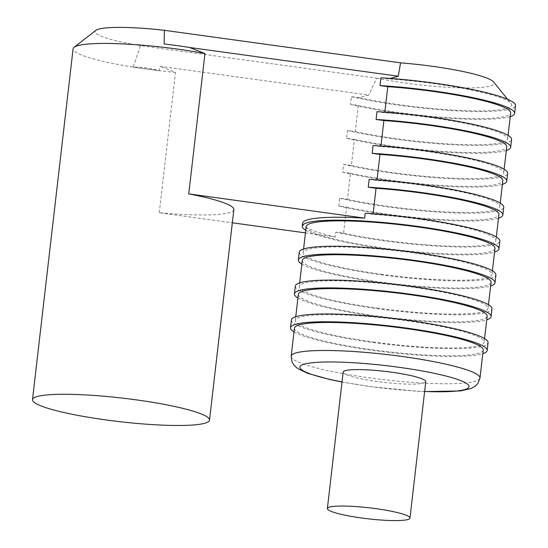 <?xml version="1.0" encoding="UTF-8"?>
<svg xmlns="http://www.w3.org/2000/svg" width="548" height="548" viewBox="0 0 548 548"><rect width="100%" height="100%" fill="white"/><g stroke="black" fill="none" stroke-linecap="round" stroke-linejoin="round"><path stroke-width="0.41" stroke-dasharray="2.74 2.06" d="M305.455 232.879L335.191 236.976L335.753 232.105L343.555 233.181L346.569 207.11L338.767 206.034L339.671 198.239L347.473 199.314L350.487 173.243L342.685 172.168L343.589 164.373L351.391 165.448L354.405 139.377L346.603 138.302L347.507 130.506L355.31 131.575L358.324 105.511L350.521 104.435L351.426 96.64L359.228 97.708L368.797 95.071L159.968 66.294L159.119 70.678L133.212 67.109L140.473 45.614L376.613 78.152L368.797 95.071M233.859 209.61A89.091 11.857 6.6 0 1 159.256 212.734L232.338 222.803M159.256 212.734L175.49 72.398L159.968 66.294M380.908 77.795L388.71 78.871L390.162 78.426M365.235 213.268L373.037 214.337L373.099 213.789M369.153 179.395L376.955 180.47L377.017 179.922M373.072 145.528L380.874 146.604L380.935 146.056M376.99 111.662L384.792 112.737L384.854 112.189M189.45 47.457L164.133 43.97M376.613 78.152A75.234 10.015 -173.4 0 0 457.854 87.762A75.234 10.015 -173.4 0 0 493.632 81.988M140.473 45.614A69.295 9.22 6.6 0 1 95.784 30.414M175.49 72.398A89.091 11.857 6.6 0 1 159.119 70.678C150.659 68.219 142.021 67.027 133.212 67.109A89.091 11.857 6.6 0 1 73.096 48.793M159.119 70.678A89.091 11.857 6.6 0 1 133.212 67.109M335.191 236.976A98.989 13.173 6.6 0 1 302.592 223.207M351.426 96.64A98.989 13.173 -173.4 0 0 456.511 110.867A98.989 13.173 -173.4 0 0 515.497 105.62M359.228 97.708A95.03 12.645 -173.4 0 0 463.642 110.607A95.03 12.645 -173.4 0 0 510.9 103.38A95.03 12.645 -173.4 0 0 388.71 78.871M350.521 104.435A98.989 13.173 -173.4 0 0 510.236 116.628M358.324 105.511A95.03 12.645 -173.4 0 0 457.101 118.156A95.03 12.645 -173.4 0 0 510.661 112.963M355.31 131.575A95.03 12.645 -173.4 0 0 454.087 144.227A95.03 12.645 -173.4 0 0 507.647 139.034A95.03 12.645 -173.4 0 0 384.792 112.737M347.507 130.506A98.989 13.173 -173.4 0 0 452.593 144.734A98.989 13.173 -173.4 0 0 511.579 139.487M346.603 138.302A98.989 13.173 -173.4 0 0 506.318 150.495M354.405 139.377A95.03 12.645 -173.4 0 0 453.182 152.022A95.03 12.645 -173.4 0 0 506.742 146.83M351.391 165.448A95.03 12.645 -173.4 0 0 450.168 178.093A95.03 12.645 -173.4 0 0 503.728 172.901A95.03 12.645 -173.4 0 0 380.874 146.604M343.589 164.373A98.989 13.173 -173.4 0 0 448.675 178.6A98.989 13.173 -173.4 0 0 507.66 173.353M342.685 172.168A98.989 13.173 -173.4 0 0 502.4 184.361M350.487 173.243A95.03 12.645 -173.4 0 0 449.264 185.888A95.03 12.645 -173.4 0 0 502.824 180.696M347.473 199.314A95.03 12.645 -173.4 0 0 446.25 211.96A95.03 12.645 -173.4 0 0 499.81 206.767A95.03 12.645 -173.4 0 0 376.955 180.47M339.671 198.239A98.989 13.173 -173.4 0 0 444.757 212.466A98.989 13.173 -173.4 0 0 503.742 207.219M338.767 206.034A98.989 13.173 -173.4 0 0 498.481 218.227M346.569 207.11A95.03 12.645 -173.4 0 0 445.346 219.762A95.03 12.645 -173.4 0 0 498.906 214.563M343.555 233.181A95.03 12.645 -173.4 0 0 442.332 245.826A95.03 12.645 -173.4 0 0 495.892 240.634A95.03 12.645 -173.4 0 0 373.037 214.337M335.753 232.105A98.989 13.173 -173.4 0 0 384.148 240.791A98.989 13.173 -173.4 0 0 499.824 241.086M305.763 230.249A98.989 13.173 -173.4 0 0 383.244 248.593A98.989 13.173 -173.4 0 0 494.563 252.094M306.188 226.584A95.03 12.645 -173.4 0 0 383.936 248.148A95.03 12.645 -173.4 0 0 494.988 248.429M380.922 274.219A95.03 12.645 -173.4 0 0 491.967 274.5A95.03 12.645 -173.4 0 0 399.026 251.011A95.03 12.645 -173.4 0 0 303.167 252.655A95.03 12.645 -173.4 0 0 380.922 274.219M299.235 252.203A98.989 13.173 -173.4 0 0 380.23 274.658A98.989 13.173 -173.4 0 0 495.906 274.959M301.845 264.115A98.989 13.173 -173.4 0 0 379.326 282.46A98.989 13.173 -173.4 0 0 490.645 285.96M302.27 260.451A95.03 12.645 -173.4 0 0 380.017 282.014A95.03 12.645 -173.4 0 0 491.07 282.295M377.003 308.086A95.03 12.645 -173.4 0 0 488.049 308.366A95.03 12.645 -173.4 0 0 395.108 284.885A95.03 12.645 -173.4 0 0 299.249 286.522A95.03 12.645 -173.4 0 0 377.003 308.086M295.317 286.07A98.989 13.173 -173.4 0 0 376.312 308.524A98.989 13.173 -173.4 0 0 491.988 308.825M297.927 297.982A98.989 13.173 -173.4 0 0 375.407 316.326A98.989 13.173 -173.4 0 0 486.727 319.827M298.352 294.317A95.03 12.645 -173.4 0 0 376.099 315.881A95.03 12.645 -173.4 0 0 487.151 316.162M373.085 341.952A95.03 12.645 -173.4 0 0 484.131 342.233A95.03 12.645 -173.4 0 0 391.183 318.751A95.03 12.645 -173.4 0 0 295.331 320.388A95.03 12.645 -173.4 0 0 373.085 341.952M291.399 319.936A98.989 13.173 -173.4 0 0 372.387 342.397A98.989 13.173 -173.4 0 0 488.069 342.692M294.009 331.848A98.989 13.173 -173.4 0 0 371.489 350.193A98.989 13.173 -173.4 0 0 482.809 353.693M294.427 328.184A95.03 12.645 -173.4 0 0 372.181 349.747A95.03 12.645 -173.4 0 0 483.233 350.028M343.158 372.099A41.573 5.535 -173.4 0 0 377.175 381.531A41.573 5.535 -173.4 0 0 425.762 381.655M291.187 356.207A95.03 12.645 -173.4 0 0 368.941 377.771A95.03 12.645 -173.4 0 0 479.986 378.052M342.027 381.915A85.132 11.33 -173.4 0 0 369.544 386.402A85.132 11.33 -173.4 0 0 424.625 391.478M508.071 135.37L507.647 139.034M504.153 169.236L503.728 172.901M500.228 203.103L499.81 206.767M496.31 236.969L495.892 240.634M507.626 99.318L510.9 103.38M303.592 248.991L303.167 252.655M492.392 270.835L491.967 274.5M299.674 282.857L299.249 286.522M488.474 304.702L488.049 308.366M295.756 316.723L295.331 320.388M484.555 338.568L484.131 342.233M424.611 391.587L415.528 391.114L369.325 386.463L342.014 382.031"/><path stroke-width="0.82" d="M232.338 222.803L305.455 232.879M390.162 78.426L398.28 76.227L189.45 47.457L204.973 53.553L188.738 193.896L364.673 218.138L365.235 213.268A98.989 13.173 -173.4 0 1 499.824 241.086L498.92 248.888A98.989 13.173 -173.4 0 0 402.102 224.42A98.989 13.173 -173.4 0 0 302.249 226.132A98.989 13.173 -173.4 0 0 305.763 230.249M496.31 236.969L498.906 214.563A95.03 12.645 -173.4 0 0 376.051 188.272L373.099 213.789M376.051 188.272L368.249 187.197L369.153 179.395A98.989 13.173 -173.4 0 1 503.742 207.219L502.838 215.022A98.989 13.173 -173.4 0 0 368.249 187.197M500.228 203.103L502.824 180.696A95.03 12.645 -173.4 0 0 379.97 154.406L377.017 179.922M379.97 154.406L372.167 153.33L373.072 145.528A98.989 13.173 -173.4 0 1 507.66 173.353L506.756 181.148A98.989 13.173 -173.4 0 0 372.167 153.33M504.153 169.236L506.742 146.83A95.03 12.645 -173.4 0 0 383.888 120.533L380.935 146.056M383.888 120.533L376.086 119.464L376.99 111.662A98.989 13.173 -173.4 0 1 511.579 139.487L510.674 147.282A98.989 13.173 -173.4 0 0 376.086 119.464M508.071 135.37L510.661 112.963A95.03 12.645 -173.4 0 0 387.806 86.666L384.854 112.189M387.806 86.666L380.004 85.591L380.908 77.795A98.989 13.173 -173.4 0 1 515.497 105.62L514.593 113.415A98.989 13.173 -173.4 0 0 380.004 85.591M398.28 76.227L400.54 62.856L164.407 30.318L164.133 43.97A85.132 11.33 6.6 0 1 189.45 47.457M507.626 99.318L493.632 81.988A75.234 10.015 -173.4 0 0 400.54 62.856M32.503 399.643A89.091 11.857 6.6 0 1 136.61 399.91A89.091 11.857 6.6 0 1 209.507 420.124A89.091 11.857 6.6 0 1 119.642 421.659A89.091 11.857 6.6 0 1 32.503 399.643L73.096 48.793A89.091 11.857 6.6 0 1 74.083 47.299L95.784 30.414A69.295 9.22 6.6 0 1 164.407 30.318M74.083 47.299A89.091 11.857 6.6 0 1 177.21 49.06A89.091 11.857 6.6 0 1 204.973 53.553M188.738 193.896A89.091 11.857 6.6 0 1 233.859 209.61L209.507 420.124M302.249 226.132L302.592 223.207A98.989 13.173 6.6 0 1 364.673 218.138M510.236 116.628A98.989 13.173 -173.4 0 0 514.593 113.415M506.318 150.495A98.989 13.173 -173.4 0 0 510.674 147.282M502.4 184.361A98.989 13.173 -173.4 0 0 506.756 181.148M498.481 218.227A98.989 13.173 -173.4 0 0 502.838 215.022M494.563 252.094A98.989 13.173 -173.4 0 0 498.92 248.888M492.392 270.835L494.988 248.429A95.03 12.645 -173.4 0 0 402.04 224.947A95.03 12.645 -173.4 0 0 306.188 226.584L303.592 248.991M490.645 285.96A98.989 13.173 -173.4 0 0 495.002 282.754L495.906 274.959A98.989 13.173 -173.4 0 0 399.081 250.491A98.989 13.173 -173.4 0 0 299.235 252.203L298.331 259.999A98.989 13.173 -173.4 0 0 301.845 264.115M495.002 282.754A98.989 13.173 -173.4 0 0 398.184 258.286A98.989 13.173 -173.4 0 0 298.331 259.999M488.474 304.702L491.07 282.295A95.03 12.645 -173.4 0 0 398.122 258.814A95.03 12.645 -173.4 0 0 302.27 260.451L299.674 282.857M486.727 319.827A98.989 13.173 -173.4 0 0 491.083 316.621L491.988 308.825A98.989 13.173 -173.4 0 0 395.163 284.357A98.989 13.173 -173.4 0 0 295.317 286.07L294.413 293.865A98.989 13.173 -173.4 0 0 297.927 297.982M491.083 316.621A98.989 13.173 -173.4 0 0 394.265 292.153A98.989 13.173 -173.4 0 0 294.413 293.865M484.555 338.568L487.151 316.162A95.03 12.645 -173.4 0 0 394.204 292.68A95.03 12.645 -173.4 0 0 298.352 294.317L295.756 316.723M482.809 353.693A98.989 13.173 -173.4 0 0 487.165 350.487L488.069 342.692A98.989 13.173 -173.4 0 0 391.245 318.224A98.989 13.173 -173.4 0 0 291.399 319.936L290.495 327.731A98.989 13.173 -173.4 0 0 294.009 331.848M487.165 350.487A98.989 13.173 -173.4 0 0 390.347 326.019A98.989 13.173 -173.4 0 0 290.495 327.731M291.187 356.207A95.03 12.645 -173.4 0 1 387.046 354.563A95.03 12.645 -173.4 0 1 479.986 378.052L483.233 350.028A95.03 12.645 -173.4 0 0 390.286 326.546A95.03 12.645 -173.4 0 0 294.427 328.184L291.187 356.207L292.009 361.988L294.201 365.516L297.811 368.653L307.572 373.318L330.04 379.565L342.014 382.031M409.973 518.093L425.762 381.655A41.573 5.535 -173.4 0 0 385.1 371.38A41.573 5.535 -173.4 0 0 343.158 372.099L327.375 508.537A41.573 5.535 -173.4 0 0 361.392 517.97A41.573 5.535 -173.4 0 0 409.973 518.093A41.573 5.535 -173.4 0 0 369.311 507.818A41.573 5.535 -173.4 0 0 327.375 508.537M424.625 391.478A85.132 11.33 -173.4 0 0 450.319 377.202A85.132 11.33 -173.4 0 0 320.272 362.153A85.132 11.33 -173.4 0 0 342.027 381.915M479.986 378.052L477.87 383.49L474.924 386.422L470.698 388.655L460.128 390.971L424.611 391.587"/></g></svg>
